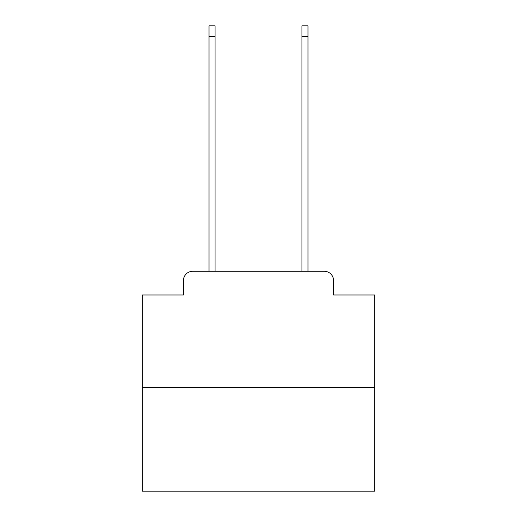 <?xml version="1.0" encoding="UTF-8"?>
<svg xmlns="http://www.w3.org/2000/svg" width="517" height="517" viewBox="0 0 517 517"><rect width="100%" height="100%" fill="white"/><g stroke="black" fill="none" stroke-linecap="round" stroke-linejoin="round"><path stroke-width="0.78" d="M183.432 280.582L183.432 294.987L183.432 280.582A9.3 9.3 0 0 1 192.725 271.283L208.997 271.283L208.997 25.85L215.04 25.85L215.04 271.283L222.245 271.283M374.709 387.492L142.291 387.492L142.291 491.15L374.709 491.15L374.709 294.987L333.568 294.987L333.568 280.582A9.3 9.3 0 0 0 324.275 271.283L192.725 271.283M142.291 387.492L142.291 294.987L183.432 294.987M294.755 271.283L301.96 271.283L301.96 25.85L308.003 25.85L308.003 271.283L324.275 271.283M333.568 294.987L333.568 280.582M208.997 36.539L215.04 36.539M308.003 36.539L301.96 36.539"/></g></svg>
